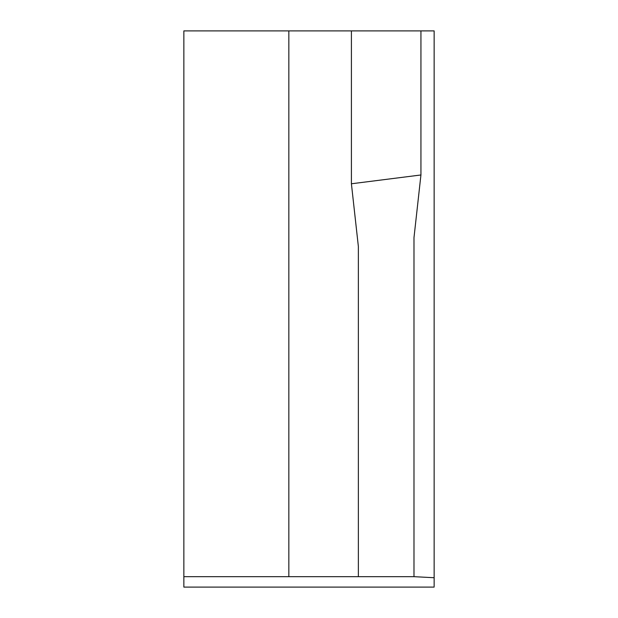 <?xml version="1.0" encoding="UTF-8"?>
<svg xmlns="http://www.w3.org/2000/svg" width="618" height="618" viewBox="0 0 618 618"><rect width="100%" height="100%" fill="white"/><g stroke="black" fill="none" stroke-linecap="round" stroke-linejoin="round"><path stroke-width="0.93" d="M434.145 309L434.145 432.407L434.145 309M434.145 587.1L183.855 587.1L183.855 30.9L434.145 30.9L434.145 586.389M358.363 246.482L358.363 576.671L413.983 576.671L413.983 237.675L420.935 174.971L351.41 183.778L358.363 246.482L358.363 576.671L183.855 576.671M413.983 237.675L413.983 576.671L434.145 577.722M420.935 30.9L420.935 174.971M351.41 30.9L351.41 183.778M413.983 576.671L358.363 576.671M288.838 576.671L288.838 30.9"/></g></svg>
